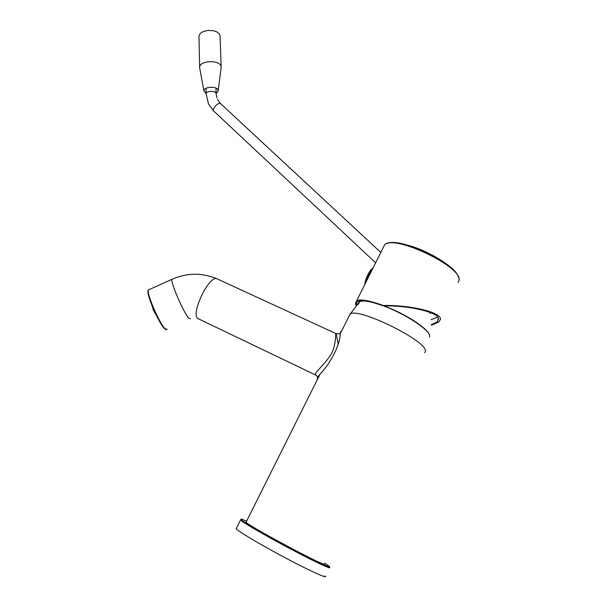 <?xml version="1.0" encoding="UTF-8"?>
<svg xmlns="http://www.w3.org/2000/svg" width="607" height="607" viewBox="0 0 607 607"><rect width="100%" height="100%" fill="white"/><g stroke="black" fill="none" stroke-linecap="round" stroke-linejoin="round"><path stroke-width="0.91" d="M317.286 379.709C316.975 378.753 317.954 376.788 320.23 373.821L320.23 373.821C330.914 362.956 340.269 344.131 340.163 333.949C340.497 331.71 340.815 331.065 341.134 331.999M348.911 316.437L350.406 313.849C359.632 307.635 428.14 341.68 425.386 351.263L424.695 352.72M324.32 563.857L324.184 564.161C321.74 565.178 249.166 526.231 246.04 522.263L246.298 521.754M316.634 375.589L315.678 374.929C313.576 373.442 323.895 365.171 330.132 355.793C335.808 347.857 335.656 334.229 335.762 333.493L336.05 333.638M336.187 333.987L338.182 344.017M319.358 375.566L318.774 375.65M358.32 304.251L359.868 301.375M361.028 301.034L365.975 301.004M383.821 305.837C403.26 312.962 425.712 327.006 428.792 333.797M429.657 312.294L430.044 313.576M429.566 335.595C429.422 330.398 411.713 317.734 392.319 309.267L383.965 305.837M364.01 300.761L358.987 301.656M438.277 318.334L437.632 321.042L438.383 319.358C440.659 313.644 413.792 305.587 383.882 305.837L382.425 305.602C370.74 301.406 362.804 299.888 358.616 301.049C356.696 301.702 356.104 302.984 356.855 304.896M356.279 305.609L355.406 303.599L356.688 300.715C360.596 298.947 369.155 300.45 382.372 305.2L383.836 305.458C412.062 305.063 442.283 312.787 440.424 319.464L438.762 322.044L431.387 325.238M364.503 285.085C365.262 281.815 373.411 265.525 372.903 268.271M437.632 321.042C436.585 322.317 434.513 323.455 431.418 324.457M437.586 317.051L431.213 319.661M371.325 271.42L368.009 278.067M371.674 269.569L368.654 274.372C366.909 277.945 365.809 280.95 365.353 283.378M153.154 308.341L153.252 309.957L156.803 316.247M329.161 567.006C334.487 571.331 306.535 557.856 277.073 541.71C256.389 530.328 244.196 523.113 240.501 520.062L236.131 528.78C239.719 532.058 251.859 539.448 272.551 550.936C302.036 567.234 330.178 580.467 324.98 575.831M236.131 528.78L236.502 528.044M221.168 66.694L220.03 35.13C219.036 32.869 216.593 31.367 212.7 30.616L207.928 30.456L212.7 30.616M198.982 37.08L198.959 36.079C199.68 33.051 202.67 31.177 207.928 30.456M199.756 68.348L199.65 67.036C199.893 60.563 219.089 59.698 220.986 66.072L221.198 67.658M199.635 67.665L203.929 91.027L206.099 93.508M216.138 93.334L218.072 91.384L218.019 89.995C216.638 85.777 203.246 86.755 203.929 91.027M317.734 378.814L317.332 376.492L315.678 374.929M340.542 333.182L339.966 333.668M383.093 305.776C405.468 313.827 430.856 330.701 429.627 336.392L429.49 337.075M357.781 303.773L359.974 301.254C362.508 300.548 366.78 300.958 372.789 302.491M350.148 313.963L340.163 333.949L335.762 333.493L216.524 278.598C208.573 276.413 191.091 312.924 197.518 318.379L315.761 375.058M190.537 318.758L188.929 318.372C184.088 313.652 170.484 282.505 171.887 279.379C186.736 272.816 201.615 272.551 216.524 278.598L217.951 279.25M167.183 329.229L165.286 328.979C159.899 324.51 146.386 293.348 148.343 289.971L172.654 279.03M164.603 328.721C159.042 324.1 145.339 291.83 148.267 290.328M164.687 328.85C161.325 325.739 154.254 312.15 150.483 301.527C146.712 289.858 148.131 291.087 148.343 289.971L149.299 289.539M382.425 305.602L382.372 305.2M383.063 247.944L384.755 244.553C394.671 234.37 463.551 267.475 458.975 280.442L458.08 282.331M383.882 305.837L383.836 305.458M387.547 243.415C399.823 237.102 454.954 262.823 458.133 276.587M371.909 269.106C370.869 270.039 371.552 268.18 368.115 274.265C366.309 277.953 365.247 280.973 364.928 283.332C365.194 281.109 366.249 278.105 368.092 274.288L371.37 269.409M371.879 269.371L372.038 269.994M367.85 276.071L368.001 277.027M152.175 305.974L153.359 310.245M324.646 563.175C341.453 573.683 312.931 560.58 277.452 541.141C246.935 524.516 231.828 514.47 246.586 521.17M375.627 262.823L213.596 110.899C212.184 108.35 218.581 101.779 220.622 103.683L220.796 103.843M206.114 94.153L206.107 93.736C206.228 90.875 215.151 90.466 216.062 93.273L216.866 97.826M317.264 376.378L317.362 376.56C317.431 377.402 318.387 376.492 320.23 373.821L246.04 522.263M429.619 336.111C430.409 330.162 405.863 313.91 383.844 305.837M365.543 300.943L359.974 301.254L350.406 313.849M164.763 328.933L166.379 329.722M359.678 301.284L360.065 300.746M459.051 279.971C459.977 273.514 445.872 261.511 427.131 252.573C409.133 243.521 388.434 240.372 384.755 244.553L356.688 300.715M329.335 566.953L317.393 561.892L277.445 541.141C256.344 530.025 240.759 519.326 240.501 520.062M380.809 252.451L220.622 103.683L217.488 99.366M213.808 111.233L208.497 103.987L206.107 93.736L205.978 88.319M216.145 93.561L215.993 88.152M198.959 36.079L199.65 67.036M218.072 91.384L221.054 68.288"/></g></svg>
